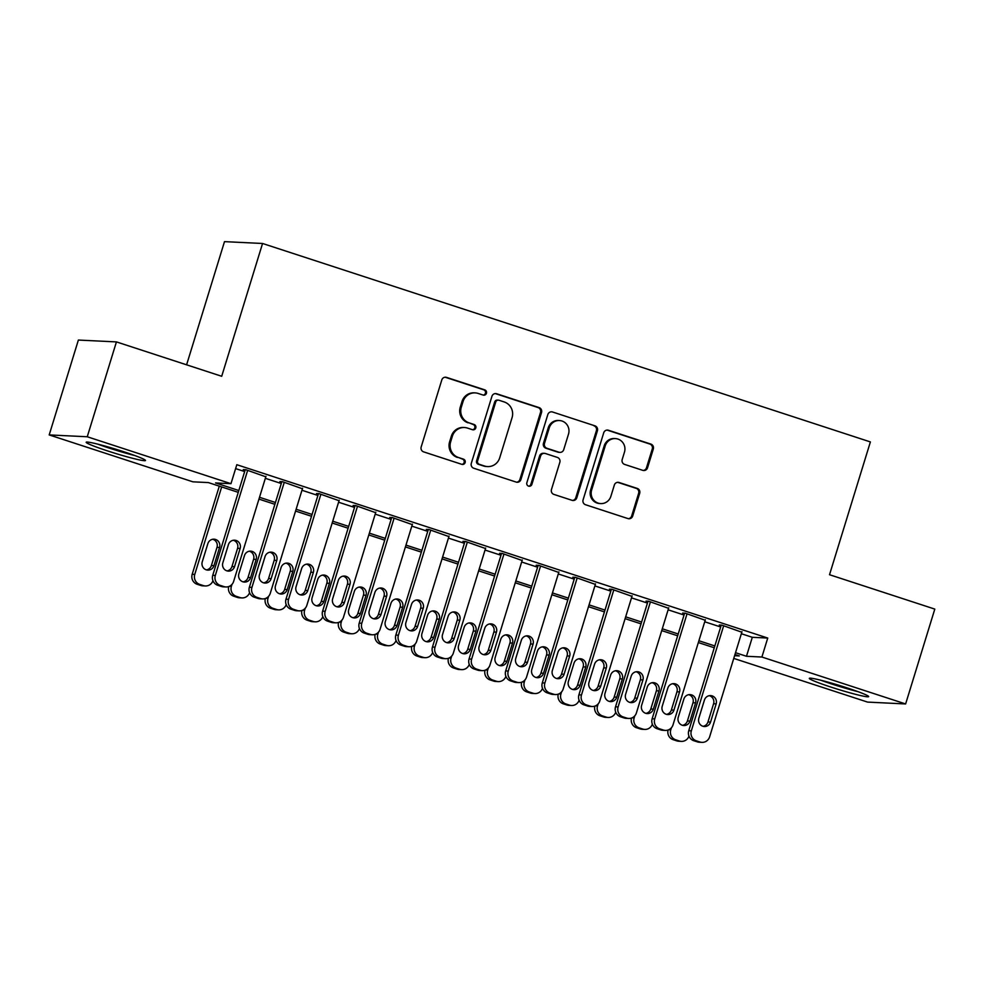 <?xml version="1.0" encoding="UTF-8"?>
<svg xmlns="http://www.w3.org/2000/svg" width="984" height="984" viewBox="0 0 984 984"><rect width="100%" height="100%" fill="white"/><g stroke="black" fill="none" stroke-linecap="round" stroke-linejoin="round"><path stroke-width="1.48" d="M486.44 393.28A2.731 2.644 92.8 0 0 484.731 389.849L446.539 377.389A3.899 3.776 92.8 0 0 441.804 379.935L421.177 446.97A3.899 3.776 92.8 0 0 423.624 451.865L461.816 464.337A2.731 2.644 92.8 0 0 465.137 462.554A2.731 2.644 92.8 0 0 463.415 459.122L458.483 457.511A12.497 12.066 92.8 0 1 450.647 441.841L452.357 436.256A12.497 12.066 92.8 0 1 467.523 428.089L472.468 429.701A2.731 2.644 92.8 0 0 475.789 427.917A2.731 2.644 92.8 0 0 474.079 424.485L469.134 422.874A12.497 12.066 92.8 0 1 461.299 407.204L463.021 401.62A12.497 12.066 92.8 0 1 478.187 393.452L483.119 395.064A2.731 2.644 92.8 0 0 486.44 393.28M483.279 395.113A2.731 2.644 92.8 0 0 483.697 389.799L445.518 377.339A3.899 3.776 92.8 0 0 445.076 377.216M461.976 464.387A2.731 2.644 92.8 0 0 462.394 459.073L458.483 457.511M472.627 429.75A2.731 2.644 92.8 0 0 473.046 424.436L469.134 422.874M830.976 687.09A31.033 2.054 17.1 0 1 809.328 678.357A31.033 2.054 17.1 0 1 847.015 687.877A31.033 2.054 17.1 0 1 868.651 696.611A31.033 2.054 17.1 0 1 830.976 687.09M107.809 450.992A31.033 2.054 17.1 0 1 86.174 442.259A31.033 2.054 17.1 0 1 123.849 451.767A31.033 2.054 17.1 0 1 145.484 460.5A31.033 2.054 17.1 0 1 107.809 450.992M642.786 470.352A3.899 3.776 92.8 0 0 647.534 467.794L653.314 448.987A3.899 3.776 92.8 0 0 650.867 444.091L608.456 430.254A3.899 3.776 92.8 0 0 603.721 432.8L583.094 499.835A3.899 3.776 92.8 0 0 585.542 504.731L627.952 518.58A3.899 3.776 92.8 0 0 632.687 516.034L639.686 493.316A3.899 3.776 92.8 0 0 637.226 488.408L619.084 482.492A3.899 3.776 92.8 0 0 614.348 485.038L610.88 496.305A10.443 10.086 92.8 0 1 600.757 503.599A10.443 10.086 92.8 0 1 591.642 490.032L605.221 445.9A10.443 10.086 92.8 0 1 615.344 438.593A10.443 10.086 92.8 0 1 624.459 452.173L622.196 459.528A3.899 3.776 92.8 0 0 624.643 464.423L642.786 470.352M238.276 492.357L208.35 482.578L192.913 481.828L49.2 434.916L78.376 340.058L116.432 341.903L221.708 376.282L262.556 243.478L870.385 441.927L829.524 574.717L934.8 609.096L905.624 703.954L867.568 702.096L733.756 658.407M116.432 341.903L87.256 436.761L230.969 483.685L215.545 482.935L238.829 490.536M741.358 633.733L752.305 637.3L767.741 638.05L236.812 464.706L230.969 483.685M767.741 638.05L761.899 657.029L905.624 703.954M541.532 412.493A3.899 3.776 92.8 0 0 539.084 407.597L496.674 393.76A3.899 3.776 92.8 0 0 491.938 396.306L471.311 463.341A3.899 3.776 92.8 0 0 473.759 468.236L516.169 482.086A3.899 3.776 92.8 0 0 520.917 479.54L541.532 412.493L540.511 412.444A3.899 3.776 92.8 0 0 538.063 407.548L495.653 393.698A3.899 3.776 92.8 0 0 495.21 393.588M552.565 412.001L594.976 425.851A3.899 3.776 92.8 0 1 597.423 430.746L576.808 497.781A3.899 3.776 92.8 0 1 572.061 500.327L553.918 494.411A3.899 3.776 92.8 0 1 551.471 489.503L559.834 462.32A3.899 3.776 92.8 0 0 557.375 457.425L545.345 453.489A3.899 3.776 92.8 0 0 540.597 456.047L531.889 484.349A2.731 2.644 92.8 0 1 529.244 486.256A2.731 2.644 92.8 0 1 526.858 482.701L547.83 414.547A3.899 3.776 92.8 0 1 552.565 412.001L594.976 425.851M265.815 476.809L245.828 469.725L243.257 469.602L245.09 470.204M302.432 488.765L282.445 481.68L279.874 481.557L281.707 482.16M339.049 500.721L319.062 493.636L316.491 493.513L318.324 494.116M375.654 512.664L355.679 505.591L353.108 505.469L354.941 506.071M412.271 524.62L392.296 517.547L389.726 517.424L391.546 518.014M448.888 536.575L428.913 529.503L426.33 529.38L428.163 529.97M485.506 548.531L465.518 541.458L462.947 541.335L464.78 541.926M522.123 560.486L502.135 553.414L499.564 553.291L501.397 553.881M558.74 572.442L538.752 565.37L536.182 565.246L538.014 565.837M595.357 584.398L575.369 577.325L572.799 577.202L574.631 577.793M631.974 596.353L611.986 589.281L609.416 589.145L611.248 589.748M668.591 608.309L648.604 601.236L646.033 601.101L647.866 601.704M705.208 620.264L685.221 613.18L682.65 613.057L684.483 613.659M235.607 468.605L244.672 471.57M265.348 478.322L281.289 483.525M301.965 490.266L317.906 495.469M338.582 502.221L354.511 507.424M375.199 514.177L391.128 519.38M411.816 526.132L427.745 531.335M448.421 538.088L464.362 543.291M485.038 550.044L500.979 555.247M521.655 561.999L537.596 567.202M558.272 573.955L574.213 579.158M594.889 585.911L610.83 591.113M631.507 597.866L647.447 603.069M668.124 609.822L684.064 615.025M704.741 621.777L720.669 626.98M741.813 632.22L721.838 625.135L719.267 625.012L721.1 625.615M262.556 243.478L224.5 241.633L186.603 364.818M49.2 434.916L87.256 436.761M734.593 655.701L739.279 655.922L734.962 654.52M714.273 647.767L698.345 642.564M677.668 635.812L661.728 630.609M641.051 623.856L625.111 618.653M604.434 611.9L588.493 606.697M567.817 599.945L551.876 594.742M531.2 587.989L515.259 582.786M494.583 576.034L478.642 570.831M457.966 564.078L442.037 558.875M421.349 552.122L405.42 546.919M384.732 540.167L368.803 534.964M348.115 528.223L332.186 523.021M311.51 516.268L295.569 511.065M274.893 504.312L258.952 499.109M735.515 652.699L746.475 656.279L761.899 657.029M259.505 497.289L275.446 502.492M296.123 509.245L312.063 514.447M332.74 521.2L348.68 526.403M369.357 533.156L385.298 538.359M405.974 545.111L421.915 550.314M442.591 557.067L458.532 562.27M479.208 569.01L495.149 574.213M515.825 580.966L531.754 586.169M552.442 592.922L568.371 598.124M589.059 604.877L604.988 610.08M625.664 616.833L641.605 622.036M662.281 628.788L678.222 633.991M698.898 640.744L714.839 645.947M752.305 637.3L746.475 656.279M475.124 392.887L474.091 392.837A12.497 12.066 92.8 0 0 461.988 401.57L463.021 401.62M468.101 422.825A12.497 12.066 92.8 0 1 460.266 407.155L461.988 401.57M464.473 427.523L463.439 427.474A12.497 12.066 92.8 0 0 451.336 436.207L452.357 436.256M457.449 457.462A12.497 12.066 92.8 0 1 449.614 441.791L451.336 436.207M516.625 482.197A3.899 3.776 92.8 0 0 519.884 479.491L540.511 412.444M499.023 400.254A2.731 2.644 92.8 0 0 495.715 402.05L477.609 460.893A2.731 2.644 92.8 0 0 479.319 464.313L484.534 466.022A12.497 12.066 92.8 0 0 499.7 457.855L512.074 417.634A12.497 12.066 92.8 0 0 504.238 401.964L499.023 400.254M498.359 400.131L497.326 400.082A2.731 2.644 92.8 0 0 494.681 401.989L495.715 402.05M487.597 466.576L486.563 466.527A12.497 12.066 92.8 0 1 483.501 465.973L478.298 464.263A2.731 2.644 92.8 0 1 476.576 460.832L494.681 401.989M572.504 500.45A3.899 3.776 92.8 0 0 575.775 497.732L596.402 430.697A3.899 3.776 92.8 0 0 593.955 425.801M544.386 453.317L543.352 453.267A3.899 3.776 92.8 0 0 539.576 455.998L530.868 484.3L531.889 484.349M528.728 486.182A2.731 2.644 92.8 0 0 530.868 484.3M568.506 434.116A10.443 10.086 92.8 0 0 559.404 420.537A10.443 10.086 92.8 0 0 549.281 427.831L544.496 443.378A3.899 3.776 92.8 0 0 546.944 448.273L558.986 452.209A3.899 3.776 92.8 0 0 563.721 449.663L568.506 434.116M559.404 420.537L558.371 420.488A10.443 10.086 92.8 0 0 548.248 427.782L549.281 427.831M559.945 452.382L558.912 452.332A3.899 3.776 92.8 0 1 557.953 452.16L545.911 448.224A3.899 3.776 92.8 0 1 543.463 443.329L548.248 427.782M615.344 438.593L614.323 438.544A10.443 10.086 92.8 0 0 604.201 445.838L605.221 445.9M600.757 503.599L599.723 503.55A10.443 10.086 92.8 0 1 590.621 489.971L604.201 445.838M628.395 518.691A3.899 3.776 92.8 0 0 631.666 515.973L638.653 493.255A3.899 3.776 92.8 0 0 636.205 488.359L618.05 482.443A3.899 3.776 92.8 0 0 617.608 482.32M643.229 470.463A3.899 3.776 92.8 0 0 646.5 467.744L652.281 448.938A3.899 3.776 92.8 0 0 649.834 444.042L607.423 430.192A3.899 3.776 92.8 0 0 606.98 430.082M219.297 486.157L192.188 574.299A7.958 7.688 -87.2 0 0 197.169 584.275L200.834 585.48A7.958 7.688 -87.2 0 0 202.778 585.837L205.361 585.96A7.958 7.688 92.8 0 0 212.962 580.72M205.361 585.96A7.958 7.688 92.8 0 1 203.405 585.603L199.74 584.41A7.958 7.688 92.8 0 1 194.758 574.422L221.671 486.932M206.529 569.908A6.371 6.15 92.8 0 0 211.4 565.542L217.009 547.325A6.371 6.15 92.8 0 0 212.728 539.269M213.971 565.665L219.58 547.461A6.371 6.15 92.8 0 0 214.02 539.183A6.371 6.15 92.8 0 0 207.858 543.635L202.249 561.839A6.371 6.15 92.8 0 0 207.808 570.117A6.371 6.15 92.8 0 0 213.971 565.665L211.4 565.542M265.963 476.305L233.638 581.409A7.958 7.688 92.8 0 1 223.971 586.599L220.318 585.406A7.958 7.688 92.8 0 1 215.324 575.431L247.66 470.327M245.237 469.7L212.753 575.296L215.324 575.431M234.536 566.673A6.371 6.15 -87.2 0 1 228.374 571.114A6.371 6.15 -87.2 0 1 222.827 562.848L228.423 544.632A6.371 6.15 -87.2 0 1 234.598 540.191A6.371 6.15 -87.2 0 1 240.145 548.457L234.536 566.673L231.966 566.538A6.371 6.15 -87.2 0 1 227.095 570.904M233.306 540.265A6.371 6.15 -87.2 0 1 237.575 548.334L231.966 566.538M225.926 586.956L223.356 586.833A7.958 7.688 -87.2 0 1 221.4 586.476L217.747 585.283A7.958 7.688 -87.2 0 1 212.753 575.296M131.721 454.436A26.851 1.771 17.1 0 1 109.814 448.003A26.851 1.771 17.1 0 1 100.958 444.965M97.662 444.116A30.836 2.042 -162.9 0 0 108.794 447.954A30.836 2.042 -162.9 0 0 134.931 455.58M820.828 680.227A30.836 2.042 -162.9 0 0 858.097 691.691M854.887 690.534A26.851 1.771 17.1 0 1 824.125 681.076M249.579 592.676A7.958 7.688 92.8 0 1 240.022 597.559L236.357 596.365A7.958 7.688 92.8 0 1 231.375 586.378L232.003 584.348M243.146 581.864A6.371 6.15 92.8 0 0 248.017 577.497L253.614 559.281A6.371 6.15 92.8 0 0 249.346 551.224M241.966 597.915L239.395 597.792A7.958 7.688 -87.2 0 1 237.452 597.436L233.786 596.23A7.958 7.688 -87.2 0 1 228.718 586.562M250.588 577.62L256.184 559.416A6.371 6.15 92.8 0 0 250.637 551.138A6.371 6.15 92.8 0 0 244.475 555.591L238.866 573.795A6.371 6.15 92.8 0 0 244.413 582.073A6.371 6.15 92.8 0 0 250.588 577.62L248.017 577.497M286.196 604.631A7.958 7.688 92.8 0 1 276.639 609.514L272.974 608.309A7.958 7.688 92.8 0 1 267.992 598.333L268.62 596.292M279.751 593.819A6.371 6.15 92.8 0 0 284.634 589.453L290.231 571.237A6.371 6.15 92.8 0 0 285.963 563.168M278.583 609.871L276.012 609.748A7.958 7.688 -87.2 0 1 274.069 609.379L270.403 608.186A7.958 7.688 -87.2 0 1 265.336 598.518M287.205 589.576L292.802 571.36A6.371 6.15 92.8 0 0 287.254 563.094A6.371 6.15 92.8 0 0 281.092 567.534L275.483 585.751A6.371 6.15 92.8 0 0 281.03 594.029A6.371 6.15 92.8 0 0 287.205 589.576L284.634 589.453M322.813 616.587A7.958 7.688 92.8 0 1 313.256 621.47L309.591 620.264A7.958 7.688 92.8 0 1 304.61 610.289L305.237 608.247M316.368 605.775A6.371 6.15 92.8 0 0 321.251 601.409L326.848 583.192A6.371 6.15 92.8 0 0 322.58 575.123M315.2 621.827L312.629 621.703A7.958 7.688 -87.2 0 1 310.686 621.334L307.02 620.141A7.958 7.688 -87.2 0 1 301.94 610.474M323.822 601.532L329.419 583.315A6.371 6.15 92.8 0 0 323.871 575.05A6.371 6.15 92.8 0 0 317.709 579.49L312.1 597.706A6.371 6.15 92.8 0 0 317.647 605.972A6.371 6.15 92.8 0 0 323.822 601.532L321.251 601.409M359.418 628.542A7.958 7.688 92.8 0 1 349.873 633.413L346.208 632.22A7.958 7.688 92.8 0 1 341.214 622.245L341.842 620.203M352.985 617.731A6.371 6.15 92.8 0 0 357.868 613.364L363.465 595.148A6.371 6.15 92.8 0 0 359.197 587.079M351.817 633.782L349.246 633.659A7.958 7.688 -87.2 0 1 347.303 633.29L343.637 632.097A7.958 7.688 -87.2 0 1 338.558 622.429M360.439 613.487L366.036 595.271A6.371 6.15 92.8 0 0 360.488 587.005A6.371 6.15 92.8 0 0 354.326 591.446L348.717 609.662A6.371 6.15 92.8 0 0 354.265 617.927A6.371 6.15 92.8 0 0 360.439 613.487L357.868 613.364M302.58 488.261L270.256 593.352A7.958 7.688 92.8 0 1 260.588 598.555L256.935 597.362A7.958 7.688 92.8 0 1 251.941 587.386L284.278 482.283M281.855 481.656L249.37 587.251L251.941 587.386M271.154 578.629A6.371 6.15 -87.2 0 1 264.991 583.069A6.371 6.15 -87.2 0 1 259.444 574.791L265.04 556.587A6.371 6.15 -87.2 0 1 271.215 552.135A6.371 6.15 -87.2 0 1 276.762 560.413L271.154 578.629L268.583 578.494A6.371 6.15 -87.2 0 1 263.712 582.86M269.911 552.221A6.371 6.15 -87.2 0 1 274.192 560.29L268.583 578.494M262.543 598.912L259.973 598.789A7.958 7.688 -87.2 0 1 258.017 598.432L254.364 597.239A7.958 7.688 -87.2 0 1 249.37 587.251M339.197 500.216L306.86 605.308A7.958 7.688 92.8 0 1 297.205 610.51L293.552 609.317A7.958 7.688 92.8 0 1 288.558 599.33L320.895 494.239M318.472 493.611L285.987 599.207L288.558 599.33M307.771 590.572A6.371 6.15 -87.2 0 1 301.608 595.025A6.371 6.15 -87.2 0 1 296.061 586.747L301.657 568.543A6.371 6.15 -87.2 0 1 307.82 564.09A6.371 6.15 -87.2 0 1 313.379 572.368L307.771 590.572L305.2 590.449A6.371 6.15 -87.2 0 1 300.329 594.816M306.528 564.176A6.371 6.15 -87.2 0 1 310.809 572.245L305.2 590.449M299.161 610.867L296.59 610.744A7.958 7.688 -87.2 0 1 294.634 610.388L290.981 609.194A7.958 7.688 -87.2 0 1 285.987 599.207M375.814 512.172L343.478 617.263A7.958 7.688 92.8 0 1 333.822 622.466L330.157 621.273A7.958 7.688 92.8 0 1 325.175 611.285L357.512 506.194M355.089 505.567L322.604 611.162L325.175 611.285M344.388 602.528A6.371 6.15 -87.2 0 1 338.225 606.98A6.371 6.15 -87.2 0 1 332.666 598.702L338.275 580.498A6.371 6.15 -87.2 0 1 344.437 576.046A6.371 6.15 -87.2 0 1 349.997 584.324L344.388 602.528L341.817 602.405A6.371 6.15 -87.2 0 1 336.946 606.771M343.145 576.132A6.371 6.15 -87.2 0 1 347.426 584.201L341.817 602.405M335.778 622.823L333.195 622.7A7.958 7.688 -87.2 0 1 331.251 622.343L327.586 621.15A7.958 7.688 -87.2 0 1 322.604 611.162M412.431 524.128L380.095 629.219A7.958 7.688 92.8 0 1 370.439 634.422L366.774 633.229A7.958 7.688 92.8 0 1 361.792 623.241L394.117 518.15M391.706 517.523L359.221 623.118L361.792 623.241M381.005 614.483A6.371 6.15 -87.2 0 1 374.842 618.936A6.371 6.15 -87.2 0 1 369.283 610.658L374.892 592.454A6.371 6.15 -87.2 0 1 381.054 588.001A6.371 6.15 -87.2 0 1 386.601 596.279L381.005 614.483L378.434 614.36A6.371 6.15 -87.2 0 1 373.563 618.727M379.762 588.088A6.371 6.15 -87.2 0 1 384.031 596.144L378.434 614.36M372.382 634.778L369.812 634.655A7.958 7.688 -87.2 0 1 367.868 634.299L364.203 633.093A7.958 7.688 -87.2 0 1 359.221 623.118M396.035 640.498A7.958 7.688 92.8 0 1 386.491 645.369L382.825 644.176A7.958 7.688 92.8 0 1 377.831 634.2L378.459 632.159M389.603 629.686A6.371 6.15 92.8 0 0 394.486 625.32L400.082 607.103A6.371 6.15 92.8 0 0 395.814 599.035M388.434 645.738L385.863 645.602A7.958 7.688 -87.2 0 1 383.92 645.246L380.254 644.053A7.958 7.688 -87.2 0 1 375.175 634.385M397.056 625.443L402.653 607.226A6.371 6.15 92.8 0 0 397.106 598.961A6.371 6.15 92.8 0 0 390.931 603.401L385.334 621.617A6.371 6.15 92.8 0 0 390.882 629.883A6.371 6.15 92.8 0 0 397.056 625.443L394.486 625.32M449.048 536.083L416.712 641.174A7.958 7.688 92.8 0 1 407.056 646.377L403.391 645.184A7.958 7.688 92.8 0 1 398.409 635.197L430.734 530.105M428.323 529.478L395.839 635.074L398.409 635.197M417.622 626.439A6.371 6.15 -87.2 0 1 411.447 630.892A6.371 6.15 -87.2 0 1 405.9 622.614L411.509 604.41A6.371 6.15 -87.2 0 1 417.671 599.957A6.371 6.15 -87.2 0 1 423.218 608.235L417.622 626.439L415.051 626.316A6.371 6.15 -87.2 0 1 410.168 630.683M416.38 600.043A6.371 6.15 -87.2 0 1 420.648 608.1L415.051 626.316M409 646.734L406.429 646.611A7.958 7.688 -87.2 0 1 404.486 646.254L400.82 645.049A7.958 7.688 -87.2 0 1 395.839 635.074M432.652 652.454A7.958 7.688 92.8 0 1 423.108 657.324L419.442 656.131A7.958 7.688 92.8 0 1 414.448 646.156L415.076 644.114M426.22 641.642A6.371 6.15 92.8 0 0 431.09 637.275L436.699 619.059A6.371 6.15 92.8 0 0 432.431 610.99M425.051 657.693L422.48 657.558A7.958 7.688 -87.2 0 1 420.537 657.201L416.872 656.008A7.958 7.688 -87.2 0 1 411.792 646.34M433.661 637.398L439.27 619.182A6.371 6.15 92.8 0 0 433.723 610.916A6.371 6.15 92.8 0 0 427.548 615.357L421.952 633.573A6.371 6.15 92.8 0 0 427.499 641.839A6.371 6.15 92.8 0 0 433.661 637.398L431.09 637.275M469.27 664.397A7.958 7.688 92.8 0 1 459.712 669.28L456.059 668.087A7.958 7.688 92.8 0 1 451.066 658.111L451.693 656.07M462.837 653.597A6.371 6.15 92.8 0 0 467.707 649.231L473.316 631.015A6.371 6.15 92.8 0 0 469.048 622.946M461.668 669.637L459.097 669.514A7.958 7.688 -87.2 0 1 457.142 669.157L453.489 667.964A7.958 7.688 -87.2 0 1 448.409 658.284M470.278 649.354L475.887 631.138A6.371 6.15 92.8 0 0 470.34 622.872A6.371 6.15 92.8 0 0 464.165 627.312L458.569 645.529A6.371 6.15 92.8 0 0 464.116 653.794A6.371 6.15 92.8 0 0 470.278 649.354L467.707 649.231M505.887 676.352A7.958 7.688 92.8 0 1 496.33 681.236L492.677 680.042A7.958 7.688 92.8 0 1 487.683 670.067L488.31 668.025M499.454 665.553A6.371 6.15 92.8 0 0 504.325 661.186L509.933 642.97A6.371 6.15 92.8 0 0 505.665 634.901M498.285 681.592L495.715 681.469A7.958 7.688 -87.2 0 1 493.759 681.112L490.106 679.919A7.958 7.688 -87.2 0 1 485.026 670.239M506.895 661.309L512.504 643.093A6.371 6.15 92.8 0 0 506.957 634.828A6.371 6.15 92.8 0 0 500.782 639.268L495.186 657.484A6.371 6.15 92.8 0 0 500.733 665.75A6.371 6.15 92.8 0 0 506.895 661.309L504.325 661.186M542.504 688.308A7.958 7.688 92.8 0 1 532.947 693.191L529.294 691.998A7.958 7.688 92.8 0 1 524.3 682.023L524.927 679.981M536.071 677.496A6.371 6.15 92.8 0 0 540.942 673.13L546.551 654.926A6.371 6.15 92.8 0 0 542.27 646.857M534.902 693.548L532.332 693.425A7.958 7.688 -87.2 0 1 530.376 693.068L526.723 691.875A7.958 7.688 -87.2 0 1 521.643 682.195M543.512 673.265L549.121 655.049A6.371 6.15 92.8 0 0 543.562 646.783A6.371 6.15 92.8 0 0 537.399 651.224L531.803 669.44A6.371 6.15 92.8 0 0 537.35 677.705A6.371 6.15 92.8 0 0 543.512 673.265L540.942 673.13M579.121 700.264A7.958 7.688 92.8 0 1 569.564 705.147L565.898 703.954A7.958 7.688 92.8 0 1 560.917 693.978L561.544 691.936M572.688 689.452A6.371 6.15 92.8 0 0 577.559 685.085L583.168 666.881A6.371 6.15 92.8 0 0 578.887 658.813M571.519 705.503L568.949 705.38A7.958 7.688 -87.2 0 1 566.993 705.024L563.328 703.831A7.958 7.688 -87.2 0 1 558.26 694.15M580.13 685.221L585.738 667.004A6.371 6.15 92.8 0 0 580.179 658.726A6.371 6.15 92.8 0 0 574.016 663.179L568.408 681.395A6.371 6.15 92.8 0 0 573.967 689.661A6.371 6.15 92.8 0 0 580.13 685.221L577.559 685.085M485.666 548.027L453.329 653.13A7.958 7.688 92.8 0 1 443.673 658.333L440.008 657.127A7.958 7.688 92.8 0 1 435.026 647.152L467.351 542.061M464.94 541.434L432.456 647.029L435.026 647.152M454.239 638.395A6.371 6.15 -87.2 0 1 448.064 642.847A6.371 6.15 -87.2 0 1 442.517 634.569L448.126 616.353A6.371 6.15 -87.2 0 1 454.288 611.913A6.371 6.15 -87.2 0 1 459.836 620.178L454.239 638.395L451.668 638.272A6.371 6.15 -87.2 0 1 446.785 642.638M452.997 611.986A6.371 6.15 -87.2 0 1 457.265 620.055L451.668 638.272M445.617 658.69L443.046 658.567A7.958 7.688 -87.2 0 1 441.103 658.198L437.437 657.005A7.958 7.688 -87.2 0 1 432.456 647.029M522.283 559.982L489.946 665.086A7.958 7.688 92.8 0 1 480.29 670.288L476.625 669.083A7.958 7.688 92.8 0 1 471.631 659.108L503.968 554.004M501.557 553.389L469.061 658.985L471.631 659.108M490.856 650.35A6.371 6.15 -87.2 0 1 484.682 654.791A6.371 6.15 -87.2 0 1 479.134 646.525L484.743 628.309A6.371 6.15 -87.2 0 1 490.905 623.868A6.371 6.15 -87.2 0 1 496.453 632.134L490.856 650.35L488.285 650.227A6.371 6.15 -87.2 0 1 483.402 654.594M489.614 623.942A6.371 6.15 -87.2 0 1 493.882 632.011L488.285 650.227M482.234 670.645L479.663 670.522A7.958 7.688 -87.2 0 1 477.72 670.153L474.054 668.96A7.958 7.688 -87.2 0 1 469.061 658.985M558.9 571.938L526.563 677.041A7.958 7.688 92.8 0 1 516.908 682.232L513.242 681.039A7.958 7.688 92.8 0 1 508.248 671.063L540.585 565.96M538.174 565.333L505.678 670.94L508.248 671.063M527.473 662.306A6.371 6.15 -87.2 0 1 521.299 666.746A6.371 6.15 -87.2 0 1 515.751 658.481L521.348 640.264A6.371 6.15 -87.2 0 1 527.522 635.824A6.371 6.15 -87.2 0 1 533.07 644.089L527.473 662.306L524.903 662.183A6.371 6.15 -87.2 0 1 520.019 666.549M526.231 635.898A6.371 6.15 -87.2 0 1 530.499 643.966L524.903 662.183M518.851 682.601L516.28 682.478A7.958 7.688 -87.2 0 1 514.337 682.109L510.671 680.916A7.958 7.688 -87.2 0 1 505.678 670.94M595.505 583.893L563.18 688.997A7.958 7.688 92.8 0 1 553.525 694.187L549.859 692.994A7.958 7.688 92.8 0 1 544.865 683.019L577.202 577.916M574.779 577.288L542.295 682.896L544.865 683.019M564.078 674.261A6.371 6.15 -87.2 0 1 557.916 678.702A6.371 6.15 -87.2 0 1 552.368 670.436L557.965 652.22A6.371 6.15 -87.2 0 1 564.139 647.779A6.371 6.15 -87.2 0 1 569.687 656.045L564.078 674.261L561.507 674.138A6.371 6.15 -87.2 0 1 556.636 678.505M562.848 647.853A6.371 6.15 -87.2 0 1 567.116 655.922L561.507 674.138M555.468 694.556L552.897 694.421A7.958 7.688 -87.2 0 1 550.954 694.064L547.288 692.871A7.958 7.688 -87.2 0 1 542.295 682.896M632.122 595.849L599.797 700.952A7.958 7.688 92.8 0 1 590.129 706.143L586.476 704.95A7.958 7.688 92.8 0 1 581.482 694.975L613.819 589.871M611.396 589.244L578.912 694.852L581.482 694.975M600.695 686.217A6.371 6.15 -87.2 0 1 594.533 690.657A6.371 6.15 -87.2 0 1 588.986 682.392L594.582 664.175A6.371 6.15 -87.2 0 1 600.757 659.735A6.371 6.15 -87.2 0 1 606.304 668.001L600.695 686.217L598.124 686.094A6.371 6.15 -87.2 0 1 593.254 690.461M599.465 659.809A6.371 6.15 -87.2 0 1 603.733 667.878L598.124 686.094M592.085 706.512L589.514 706.377A7.958 7.688 -87.2 0 1 587.559 706.02L583.906 704.827A7.958 7.688 -87.2 0 1 578.912 694.852M615.738 712.219A7.958 7.688 92.8 0 1 606.181 717.102L602.515 715.909A7.958 7.688 92.8 0 1 597.534 705.922L598.161 703.892M609.305 701.408A6.371 6.15 92.8 0 0 614.176 697.041L619.772 678.837A6.371 6.15 92.8 0 0 615.504 670.768M608.124 717.459L605.554 717.336A7.958 7.688 -87.2 0 1 603.61 716.979L599.945 715.786A7.958 7.688 -87.2 0 1 594.877 706.106M616.747 697.164L622.343 678.96A6.371 6.15 92.8 0 0 616.796 670.682A6.371 6.15 92.8 0 0 610.634 675.135L605.025 693.339A6.371 6.15 92.8 0 0 610.584 701.617A6.371 6.15 92.8 0 0 616.747 697.164L614.176 697.041M668.739 607.804L636.414 712.908A7.958 7.688 92.8 0 1 626.746 718.099L623.093 716.905A7.958 7.688 92.8 0 1 618.1 706.93L650.436 601.827M648.013 601.199L615.529 706.807L618.1 706.93M637.312 698.173A6.371 6.15 -87.2 0 1 631.15 702.613A6.371 6.15 -87.2 0 1 625.603 694.347L631.199 676.131A6.371 6.15 -87.2 0 1 637.374 671.691A6.371 6.15 -87.2 0 1 642.921 679.956L637.312 698.173L634.741 698.05A6.371 6.15 -87.2 0 1 629.871 702.416M636.082 671.764A6.371 6.15 -87.2 0 1 640.35 679.833L634.741 698.05M628.702 718.455L626.131 718.332A7.958 7.688 -87.2 0 1 624.176 717.976L620.523 716.783A7.958 7.688 -87.2 0 1 615.529 706.807M652.355 724.175A7.958 7.688 92.8 0 1 642.798 729.058L639.133 727.865A7.958 7.688 92.8 0 1 634.151 717.877L634.778 715.848M645.91 713.363A6.371 6.15 92.8 0 0 650.793 708.997L656.389 690.793A6.371 6.15 92.8 0 0 652.121 682.724M644.741 729.415L642.171 729.292A7.958 7.688 -87.2 0 1 640.227 728.935L636.562 727.742A7.958 7.688 -87.2 0 1 631.494 718.062M653.364 709.12L658.96 690.916A6.371 6.15 92.8 0 0 653.413 682.638A6.371 6.15 92.8 0 0 647.251 687.09L641.642 705.294A6.371 6.15 92.8 0 0 647.189 713.572A6.371 6.15 92.8 0 0 653.364 709.12L650.793 708.997M705.356 619.76L673.019 724.864A7.958 7.688 92.8 0 1 663.364 730.054L659.711 728.861A7.958 7.688 92.8 0 1 654.717 718.886L687.053 613.782M684.63 613.155L652.146 718.763L654.717 718.886M673.929 710.128A6.371 6.15 -87.2 0 1 667.767 714.569A6.371 6.15 -87.2 0 1 662.22 706.303L667.816 688.087A6.371 6.15 -87.2 0 1 673.991 683.646A6.371 6.15 -87.2 0 1 679.538 691.912L673.929 710.128L671.359 710.005A6.371 6.15 -87.2 0 1 666.488 714.372M672.687 683.72A6.371 6.15 -87.2 0 1 676.967 691.789L671.359 710.005M665.319 730.411L662.749 730.288A7.958 7.688 -87.2 0 1 660.793 729.931L657.14 728.738A7.958 7.688 -87.2 0 1 652.146 718.763M688.972 736.13A7.958 7.688 92.8 0 1 679.415 741.014L675.75 739.82A7.958 7.688 92.8 0 1 670.768 729.833L671.395 727.803M682.527 725.319A6.371 6.15 92.8 0 0 687.41 720.952L693.007 702.736A6.371 6.15 92.8 0 0 688.739 694.679M681.359 741.37L678.788 741.247A7.958 7.688 -87.2 0 1 676.844 740.89L673.179 739.685A7.958 7.688 -87.2 0 1 668.099 730.017M689.981 721.075L695.577 702.871A6.371 6.15 92.8 0 0 690.03 694.593A6.371 6.15 92.8 0 0 683.868 699.046L678.259 717.25A6.371 6.15 92.8 0 0 683.806 725.528A6.371 6.15 92.8 0 0 689.981 721.075L687.41 720.952M741.973 631.716L709.636 736.819A7.958 7.688 92.8 0 1 699.981 742.01L696.328 740.817A7.958 7.688 92.8 0 1 691.334 730.841L723.671 625.738M721.247 625.111L688.763 730.706L691.334 730.841M710.546 722.084A6.371 6.15 -87.2 0 1 704.384 726.524A6.371 6.15 -87.2 0 1 698.824 718.259L704.433 700.042A6.371 6.15 -87.2 0 1 710.596 695.602A6.371 6.15 -87.2 0 1 716.155 703.867L710.546 722.084L707.976 721.949A6.371 6.15 -87.2 0 1 703.105 726.315M709.304 695.676A6.371 6.15 -87.2 0 1 713.584 703.745L707.976 721.949M701.936 742.366L699.366 742.244A7.958 7.688 -87.2 0 1 697.41 741.887L693.745 740.694A7.958 7.688 -87.2 0 1 688.763 730.706M483.697 389.799L484.731 389.849M462.394 459.073L463.415 459.122M473.046 424.436L474.079 424.485M460.266 407.155L461.299 407.204M449.614 441.791L450.647 441.841M445.518 377.339L446.539 377.389M519.884 479.491L520.917 479.54M495.653 393.698L496.674 393.76M538.063 407.548L539.084 407.597M476.576 460.832L477.609 460.893M478.298 464.263L479.319 464.313M483.501 465.973L484.534 466.022M596.402 430.697L597.423 430.746M575.775 497.732L576.808 497.781M539.576 455.998L540.597 456.047M543.463 443.329L544.496 443.378M545.911 448.224L546.944 448.273M557.953 452.16L558.986 452.209M590.621 489.971L591.642 490.032M618.05 482.443L619.084 482.492M636.205 488.359L637.226 488.408M638.653 493.255L639.686 493.316M631.666 515.973L632.687 516.034M607.423 430.192L608.456 430.254M649.834 444.042L650.867 444.091M652.281 448.938L653.314 448.987M646.5 467.744L647.534 467.794M194.758 574.422L192.188 574.299M199.74 584.41L197.169 584.275M203.405 585.603L200.834 585.48M217.009 547.325L219.58 547.461M221.4 586.476L223.971 586.599M217.747 585.283L220.318 585.406M240.145 548.457L237.575 548.334M231.375 586.378L229.407 586.279M236.357 596.365L233.786 596.23M240.022 597.559L237.452 597.436M253.614 559.281L256.184 559.416M267.992 598.333L266.024 598.235M272.974 608.309L270.403 608.186M276.639 609.514L274.069 609.379M290.231 571.237L292.802 571.36M304.61 610.289L302.642 610.191M309.591 620.264L307.02 620.141M313.256 621.47L310.686 621.334M326.848 583.192L329.419 583.315M341.214 622.245L339.246 622.146M346.208 632.22L343.637 632.097M349.873 633.413L347.303 633.29M363.465 595.148L366.036 595.271M258.017 598.432L260.588 598.555M254.364 597.239L256.935 597.362M276.762 560.413L274.192 560.29M294.634 610.388L297.205 610.51M290.981 609.194L293.552 609.317M313.379 572.368L310.809 572.245M331.251 622.343L333.822 622.466M327.586 621.15L330.157 621.273M349.997 584.324L347.426 584.201M367.868 634.299L370.439 634.422M364.203 633.093L366.774 633.229M386.601 596.279L384.031 596.144M377.831 634.2L375.863 634.102M382.825 644.176L380.254 644.053M386.491 645.369L383.92 645.246M400.082 607.103L402.653 607.226M404.486 646.254L407.056 646.377M400.82 645.049L403.391 645.184M423.218 608.235L420.648 608.1M414.448 646.156L412.481 646.058M419.442 656.131L416.872 656.008M423.108 657.324L420.537 657.201M436.699 619.059L439.27 619.182M451.066 658.111L449.098 658.013M456.059 668.087L453.489 667.964M459.712 669.28L457.142 669.157M473.316 631.015L475.887 631.138M487.683 670.067L485.715 669.969M492.677 680.042L490.106 679.919M496.33 681.236L493.759 681.112M509.933 642.97L512.504 643.093M524.3 682.023L522.332 681.924M529.294 691.998L526.723 691.875M532.947 693.191L530.376 693.068M546.551 654.926L549.121 655.049M560.917 693.978L558.949 693.88M565.898 703.954L563.328 703.831M569.564 705.147L566.993 705.024M583.168 666.881L585.738 667.004M441.103 658.198L443.673 658.333M437.437 657.005L440.008 657.127M459.836 620.178L457.265 620.055M477.72 670.153L480.29 670.288M474.054 668.96L476.625 669.083M496.453 632.134L493.882 632.011M514.337 682.109L516.908 682.232M510.671 680.916L513.242 681.039M533.07 644.089L530.499 643.966M550.954 694.064L553.525 694.187M547.288 692.871L549.859 692.994M569.687 656.045L567.116 655.922M587.559 706.02L590.129 706.143M583.906 704.827L586.476 704.95M606.304 668.001L603.733 667.878M597.534 705.922L595.566 705.836M602.515 715.909L599.945 715.786M606.181 717.102L603.61 716.979M619.772 678.837L622.343 678.96M624.176 717.976L626.746 718.099M620.523 716.783L623.093 716.905M642.921 679.956L640.35 679.833M634.151 717.877L632.183 717.791M639.133 727.865L636.562 727.742M642.798 729.058L640.227 728.935M656.389 690.793L658.96 690.916M660.793 729.931L663.364 730.054M657.14 728.738L659.711 728.861M679.538 691.912L676.967 691.789M670.768 729.833L668.8 729.747M675.75 739.82L673.179 739.685M679.415 741.014L676.844 740.89M693.007 702.736L695.577 702.871M697.41 741.887L699.981 742.01M693.745 740.694L696.328 740.817M716.155 703.867L713.584 703.745"/></g></svg>
